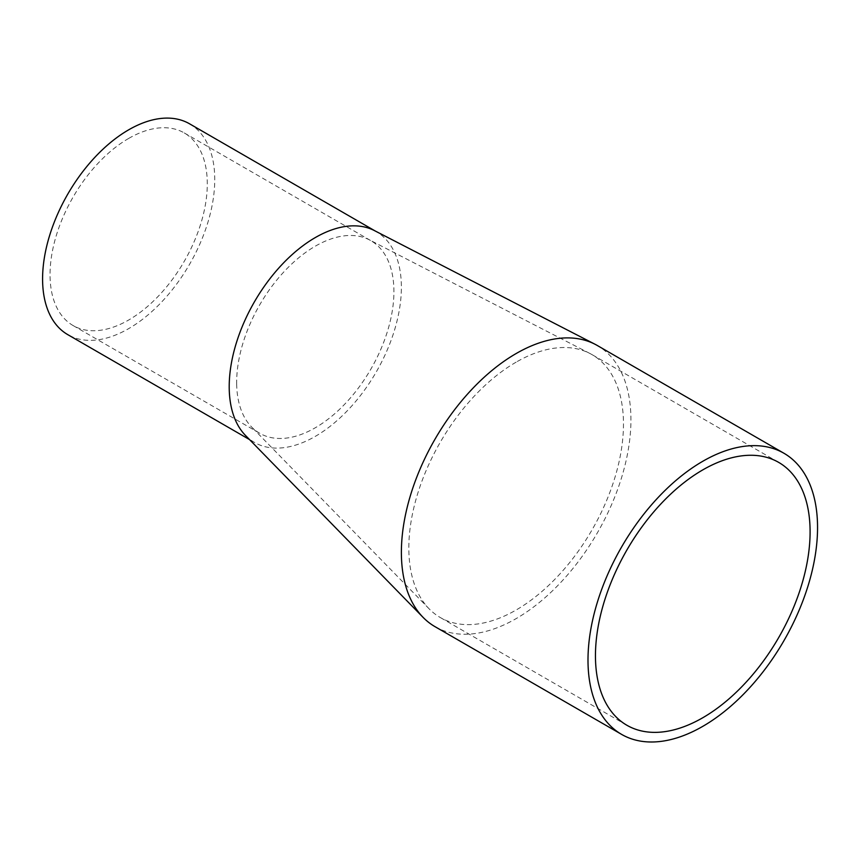 <?xml version="1.0" encoding="UTF-8"?>
<svg xmlns="http://www.w3.org/2000/svg" width="860" height="860" viewBox="0 0 860 860"><rect width="100%" height="100%" fill="white"/><g stroke="black" fill="none" stroke-linecap="round" stroke-linejoin="round"><path stroke-width="0.64" stroke-dasharray="4.3 3.22" d="M236.683 384.248A111.198 64.199 -60 0 1 315.298 246.186A111.198 64.199 -60 0 1 369.327 239.822A111.198 64.199 -60 0 1 370.886 240.682A111.198 64.199 -60 0 1 393.901 289.712A111.198 64.199 -60 0 1 315.298 427.764A111.198 64.199 -60 0 1 259.699 433.268A111.198 64.199 -60 0 1 251.518 426.893A111.198 64.199 -60 0 1 236.683 384.248M516.15 362.146A151.779 87.623 120 0 0 408.876 551.668A151.779 87.623 120 0 0 429.097 608.805A151.779 87.623 120 0 0 440.266 617.512A151.779 87.623 120 0 0 516.15 609.998A151.779 87.623 120 0 0 623.425 420.475A151.779 87.623 120 0 0 592.035 354.632A151.779 87.623 120 0 0 589.906 353.471A151.779 87.623 120 0 0 516.15 362.146M128.667 138.439A111.198 64.199 -60 0 1 184.266 132.934A111.198 64.199 -60 0 1 201.304 222.03A111.198 64.199 -60 0 1 128.667 320.017A111.198 64.199 -60 0 1 73.068 325.531A111.198 64.199 -60 0 1 56.029 236.425A111.198 64.199 -60 0 1 128.667 138.439M189.533 123.797A121.744 70.283 -60 0 1 208.195 221.353A121.744 70.283 -60 0 1 128.667 328.627A121.744 70.283 -60 0 1 67.8 334.658M245.465 435.418A121.744 70.283 120 0 0 254.42 442.406A121.744 70.283 120 0 0 315.298 436.375A121.744 70.283 120 0 0 401.362 289.164A121.744 70.283 120 0 0 376.164 231.544A121.744 70.283 120 0 0 374.455 230.609M434.988 626.65A162.314 93.719 120 0 0 516.15 618.609A162.314 93.719 120 0 0 630.907 422.572A162.314 93.719 120 0 0 597.313 345.505M589.906 353.471L369.327 239.822M184.266 132.934L370.886 240.682M249.518 439.578L254.42 442.406M778.665 462.379L592.035 354.632M626.886 725.259L440.266 617.512M375.325 231.06L376.164 231.544M73.068 325.531L259.699 433.268M429.097 608.805L251.518 426.893"/><path stroke-width="1.29" d="M249.518 439.578L67.8 334.658A121.744 70.283 -60 0 1 49.138 237.102A121.744 70.283 -60 0 1 128.667 129.828A121.744 70.283 -60 0 1 189.533 123.797L375.325 231.06M783.933 453.252L597.313 345.505A162.314 93.719 120 0 0 595.034 344.258L374.455 230.609A121.744 70.283 120 0 0 315.298 237.575A121.744 70.283 120 0 0 229.222 384.796A121.744 70.283 120 0 0 245.465 435.418L423.045 617.329A162.314 93.719 120 0 0 434.988 626.65L621.619 734.397A162.314 93.719 120 0 0 702.781 726.356A162.314 93.719 120 0 0 808.819 583.317A162.314 93.719 120 0 0 783.933 453.252A162.314 93.719 120 0 0 702.781 461.283A162.314 93.719 120 0 0 596.732 604.322A162.314 93.719 120 0 0 621.619 734.397M702.781 717.745A151.779 87.623 120 0 0 801.928 583.994A151.779 87.623 120 0 0 778.665 462.379A151.779 87.623 120 0 0 702.781 469.893A151.779 87.623 120 0 0 603.623 603.645A151.779 87.623 120 0 0 626.886 725.259A151.779 87.623 120 0 0 702.781 717.745M595.034 344.258A162.314 93.719 120 0 0 516.15 353.535A162.314 93.719 120 0 0 401.405 549.572A162.314 93.719 120 0 0 423.045 617.329L423.045 617.329"/></g></svg>
